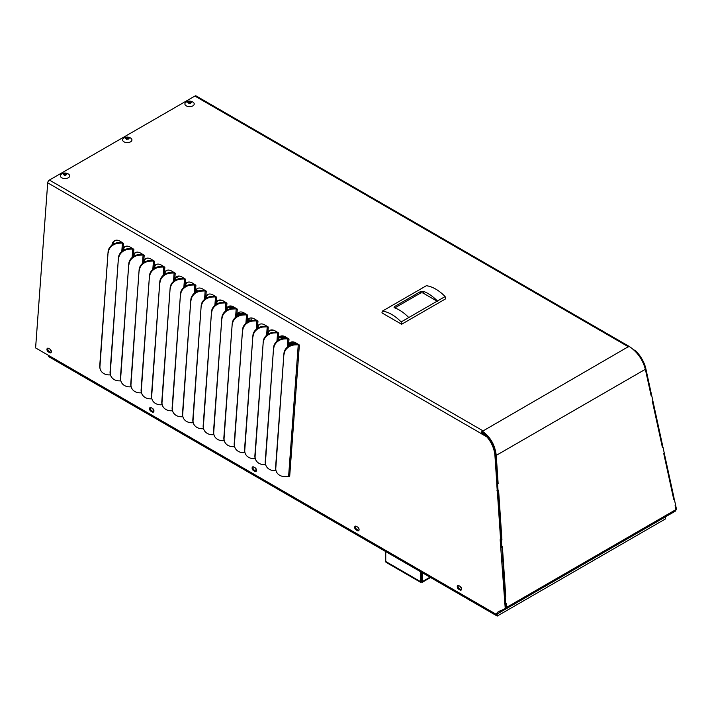 <?xml version="1.0" encoding="UTF-8"?>
<svg xmlns="http://www.w3.org/2000/svg" width="712" height="712" viewBox="0 0 712 712"><rect width="100%" height="100%" fill="white"/><g stroke="black" fill="none" stroke-linecap="round" stroke-linejoin="round"><path stroke-width="1.07" d="M650.884 394.599L651.409 394.252L645.828 368.647A21.324 11.187 -124.1 0 0 635.772 350.945L633.564 349.672M662.231 446.611L662.747 446.255L651.596 394.973L650.91 394.715M673.57 498.614L674.095 498.258L664.269 453.233M676.178 509.837L676.151 509.854A1.78 0.935 -124.1 0 0 676.178 509.837A1.78 0.935 -124.1 0 0 676.4 508.84L675.617 505.235M51.335 351.31A1.647 1.032 64.5 0 1 50.392 349.458M153.917 410.637A1.647 1.032 64.5 0 1 152.964 408.786M256.489 469.956A1.647 1.032 64.5 0 1 255.546 468.113M359.07 529.283A1.647 1.032 64.5 0 1 358.118 527.441M461.643 588.61A1.647 1.032 64.5 0 1 460.7 586.759M289.668 343.495L297.767 343.985M289.036 344.439L292.267 344.635M206.56 297.945L205.67 297.892M195.524 291.368L197.206 291.475M251.496 320.569L251.238 320.551A433.955 250.757 180 0 1 251.096 317.935M258.714 327.627L257.468 327.556M270.613 330.065L273.755 330.252M280.448 336.304L284.916 336.58M279.522 337.23L286.856 337.675M296.37 343.184L290.211 342.801M246.993 321.993L247.66 322.038M247.358 321.032L249.458 321.165M249.859 318.122A435.192 251.478 180 0 0 249.983 320.471L247.776 320.338M237.167 314.766L239.819 314.927M237.799 313.823L245.053 314.268M249.814 318.13A435.192 251.478 0 0 0 249.93 320.471M245.142 313.556L238.28 313.129M227.626 307.557L235.627 308.056M228.436 306.632L233.732 306.952A10.484 6.559 -115.5 0 0 228.561 306.382A10.484 6.559 -115.5 0 0 226.523 308.394L225.864 310.806M231.596 306.098L229.94 306M218.433 300.375L222.758 300.642M198.933 290.852L195.898 290.674M481.944 433.172L481.098 433.581L486.866 436.919A21.324 13.341 64.5 0 1 494.947 455.76L496.816 483.501L497.661 483.101L495.792 455.351A21.324 13.341 64.5 0 0 487.711 436.509L481.944 433.083A1.202 0.694 -60 0 1 482.344 432.113M481.098 433.581L481.098 433.492A2.403 1.388 -60 0 1 482.798 430.724A21.93 12.656 60 0 1 483.11 430.902L482.327 432.317L486.91 436.047M496.816 483.501L500.616 539.865L500.153 539.696L505.182 607.692A1.78 1.113 64.5 0 1 504.728 608.822L497.181 612.4L497.483 612.987L496.122 613.771L496.406 614.42L35.6 347.919L47.704 182.833A2.403 1.388 -60 0 1 49.404 180.065L194.91 96.058A2.403 1.388 -60 0 1 196.112 95.942L629.497 346.593A2.403 1.388 -60 0 0 628.296 346.717L482.798 431.08M504.915 603.74L505.76 603.34L506.027 607.292A1.78 1.113 64.5 0 1 505.582 608.422L500.865 611.047M500.589 610.522L498.071 612.071M497.937 612.818L496.406 614.42M498.142 490.604L501.462 539.465L500.616 539.865M501.933 546.967L505.253 595.819L504.408 596.229M125.561 246.379A10.484 6.559 -115.5 0 0 123.933 248.168L122.669 251.318M115.219 240.398A10.484 6.559 -115.5 0 0 112.825 244.483M291.066 342.098A10.484 6.559 -115.5 0 0 289.428 343.887L288.164 347.038M280.715 336.117A10.484 6.559 -115.5 0 0 279.086 337.906L277.822 341.048M270.373 330.137A10.484 6.559 -115.5 0 0 268.744 331.925L267.481 335.067M260.031 324.156A10.484 6.559 -115.5 0 0 258.403 325.945L257.139 329.086M249.69 318.175A10.484 6.559 -115.5 0 0 248.052 319.955L246.788 323.106M239.348 312.185A10.484 6.559 -115.5 0 0 237.71 313.974L236.446 317.125M228.997 306.204A10.484 6.559 -115.5 0 0 227.368 307.993L226.105 311.135M218.655 300.224A10.484 6.559 -115.5 0 0 217.026 302.013L215.763 305.154M208.313 294.243A10.484 6.559 -115.5 0 0 206.676 296.032L205.421 299.173M197.972 288.262A10.484 6.559 -115.5 0 0 196.334 290.051L195.07 293.193M187.621 282.281A10.484 6.559 -115.5 0 0 185.992 284.061L184.728 287.212M177.279 276.292A10.484 6.559 -115.5 0 0 175.65 278.08L174.387 281.231M166.937 270.311A10.484 6.559 -115.5 0 0 165.3 272.1L164.045 275.241M156.595 264.33A10.484 6.559 -115.5 0 0 154.958 266.119L153.694 269.261M146.245 258.349A10.484 6.559 -115.5 0 0 144.616 260.138L143.352 263.28M135.903 252.368A10.484 6.559 -115.5 0 0 134.274 254.148L133.01 257.299M458.323 585.451A2.074 1.299 -115.5 0 0 459.445 588.753L460.913 589.598A2.074 1.299 -115.5 0 0 461.447 589.785M355.742 526.124A2.074 1.299 -115.5 0 0 356.872 529.425L358.332 530.271A2.074 1.299 -115.5 0 0 358.875 530.458M253.169 466.796A2.074 1.299 -115.5 0 0 254.291 470.098L255.759 470.952A2.074 1.299 -115.5 0 0 256.293 471.139M150.597 407.478A2.074 1.299 -115.5 0 0 151.718 410.78L153.187 411.625A2.074 1.299 -115.5 0 0 153.721 411.812M48.016 348.15A2.074 1.299 -115.5 0 0 49.146 351.452L50.605 352.298A2.074 1.299 -115.5 0 0 51.139 352.485M651.596 394.973L651.053 395.347L645.366 369.288C642.713 359.551 637.356 351.959 629.301 346.504L628.607 346.895A21.93 12.656 -120 0 0 628.296 346.717L194.91 96.058M504.879 595.997L504.336 596.3L504.79 603.055L506.188 603.117L506.481 607.443L505.876 608.974L501.738 611.35L501.444 610.771M501.088 539.643L500.545 539.936L500.999 546.7L502.396 546.754L505.734 596.353L505.173 596.611L505.627 603.376M497.288 483.279L496.745 483.573L497.207 490.337L498.596 490.39L501.942 539.99L501.382 540.248L501.835 547.012M482.416 431.303C490.337 436.839 494.947 444.867 496.246 455.386L498.142 483.626L497.296 483.314M458.857 585.638A2.074 1.299 -115.5 0 0 457.834 585.522A2.074 1.299 -115.5 0 0 457.318 587.24A2.074 1.299 -115.5 0 0 458.599 589.153L460.068 589.999A2.074 1.299 -115.5 0 0 461.082 590.115A2.074 1.299 -115.5 0 0 461.607 588.397A2.074 1.299 -115.5 0 0 460.326 586.483L458.857 585.638M356.285 526.31A2.074 1.299 -115.5 0 0 355.261 526.204A2.074 1.299 -115.5 0 0 354.736 527.912A2.074 1.299 -115.5 0 0 356.027 529.826L357.486 530.68A2.074 1.299 -115.5 0 0 358.51 530.787A2.074 1.299 -115.5 0 0 359.035 529.069A2.074 1.299 -115.5 0 0 357.744 527.156L356.285 526.31M253.703 466.983A2.074 1.299 -115.5 0 0 252.689 466.876A2.074 1.299 -115.5 0 0 252.164 468.594A2.074 1.299 -115.5 0 0 253.445 470.507L254.914 471.353A2.074 1.299 -115.5 0 0 255.937 471.46A2.074 1.299 -115.5 0 0 256.453 469.751A2.074 1.299 -115.5 0 0 255.172 467.837L253.703 466.983M151.131 407.665A2.074 1.299 -115.5 0 0 150.107 407.549A2.074 1.299 -115.5 0 0 149.591 409.267A2.074 1.299 -115.5 0 0 150.873 411.18L152.332 412.026A2.074 1.299 -115.5 0 0 153.356 412.141A2.074 1.299 -115.5 0 0 153.881 410.423A2.074 1.299 -115.5 0 0 152.59 408.51L151.131 407.665M48.549 348.337A2.074 1.299 -115.5 0 0 47.535 348.221A2.074 1.299 -115.5 0 0 47.01 349.939A2.074 1.299 -115.5 0 0 48.291 351.853L49.76 352.698A2.074 1.299 -115.5 0 0 50.783 352.814A2.074 1.299 -115.5 0 0 51.3 351.096A2.074 1.299 -115.5 0 0 50.018 349.183L48.549 348.337M132.138 257.477L132.752 249.049A1.202 0.632 -175.8 0 1 133.811 249.28L130.287 247.126A10.484 6.559 -115.5 0 0 125.125 246.557A10.484 6.559 -115.5 0 0 123.078 248.577L122.428 250.98M142.48 263.458L143.103 255.03A1.202 0.632 -175.8 0 1 144.153 255.261L140.629 253.107A10.484 6.559 -115.5 0 0 135.467 252.546A10.484 6.559 -115.5 0 0 133.429 254.558L132.77 256.961M152.822 269.439L153.445 261.01A1.202 0.632 -175.8 0 1 154.504 261.242L150.98 259.097A10.484 6.559 -115.5 0 0 145.818 258.527A10.484 6.559 -115.5 0 0 143.771 260.539L143.112 262.942M164.873 267.231L161.321 265.078A10.484 6.559 -115.5 0 0 156.159 264.508A10.484 6.559 -115.5 0 0 154.112 266.519L153.463 268.931M173.514 281.409L174.129 272.972A1.202 0.632 -175.8 0 1 175.188 273.203L171.663 271.058A10.484 6.559 -115.5 0 0 166.501 270.489A10.484 6.559 -115.5 0 0 164.454 272.5L163.805 274.912M183.856 287.39L184.479 278.962A1.202 0.632 -175.8 0 1 185.529 279.184L182.005 277.039A10.484 6.559 -115.5 0 0 176.843 276.47A10.484 6.559 -115.5 0 0 174.805 278.481L174.146 280.893M194.198 293.371L194.821 284.942A1.202 0.632 -175.8 0 1 195.88 285.174L192.356 283.02A10.484 6.559 -115.5 0 0 187.194 282.45A10.484 6.559 -115.5 0 0 185.147 284.471L184.488 286.874M204.549 299.352L205.163 290.923A1.202 0.632 -175.8 0 1 206.222 291.155L202.697 289.001A10.484 6.559 -115.5 0 0 197.535 288.44A10.484 6.559 -115.5 0 0 195.489 290.452L194.839 292.855M214.891 305.332L215.505 296.904A1.202 0.632 -175.8 0 1 216.564 297.135L213.039 294.99A10.484 6.559 -115.5 0 0 207.877 294.421A10.484 6.559 -115.5 0 0 205.83 296.432L205.181 298.835M225.232 311.313L225.846 302.885A1.202 0.632 -175.8 0 1 226.905 303.116L223.381 300.971A10.484 6.559 -115.5 0 0 218.219 300.402A10.484 6.559 -115.5 0 0 216.181 302.413L215.522 304.825M235.574 317.303L236.197 308.866A1.202 0.632 -175.8 0 1 237.247 309.097L233.732 306.952M245.916 323.284L246.539 314.855A1.202 0.632 -175.8 0 1 247.598 315.087L244.074 312.933A10.484 6.559 -115.5 0 0 238.912 312.363A10.484 6.559 -115.5 0 0 236.865 314.384L236.215 316.787M256.267 329.264L256.881 320.836A1.202 0.632 -175.8 0 1 257.94 321.067L254.415 318.914A10.484 6.559 -115.5 0 0 249.253 318.353A10.484 6.559 -115.5 0 0 247.206 320.364L246.557 322.767M268.317 327.048L264.757 324.903A10.484 6.559 -115.5 0 0 259.595 324.334A10.484 6.559 -115.5 0 0 257.548 326.345L256.898 328.748M276.95 341.226L277.573 332.798A1.202 0.632 -175.8 0 1 278.623 333.029L275.099 330.884A10.484 6.559 -115.5 0 0 269.937 330.315A10.484 6.559 -115.5 0 0 267.899 332.326L267.24 334.738M287.292 347.216L287.915 338.779A1.202 0.632 -175.8 0 1 288.974 339.01L285.45 336.865A10.484 6.559 -115.5 0 0 280.288 336.295A10.484 6.559 -115.5 0 0 278.241 338.307L277.582 340.719M289.143 476.497L289.659 476.684A1.202 0.632 4.2 0 0 288.6 476.453L298.257 344.768A1.202 0.632 -175.8 0 1 299.316 344.991L295.792 342.846A10.484 6.559 -115.5 0 0 290.63 342.276A10.484 6.559 -115.5 0 0 288.582 344.288L287.933 346.7M121.796 251.496L122.411 243.059A1.202 0.632 -175.8 0 1 123.47 243.29L119.945 241.145A10.484 6.559 -115.5 0 0 114.783 240.576A10.484 6.559 -115.5 0 0 111.944 245.106M504.461 603.58L505.209 603.215M501.96 546.976L501.114 547.377M500.661 547.216L501.417 546.852M498.169 490.613L497.323 491.013M496.869 490.853L497.626 490.497M487.711 436.509L486.866 436.919M496.967 613.37L496.122 613.771M496.406 614.331L497.252 613.931M498.026 612L497.181 612.4M134.274 254.148L133.429 254.558L133.865 249.253M144.616 260.138L143.771 260.539L144.207 255.234M154.958 266.119L154.112 266.519L154.549 261.215M165.3 272.1L164.454 272.5L164.846 267.223A1.202 0.632 -175.8 0 0 163.787 266.991L160.511 267.125L160.298 266.493L163.546 266.359M175.65 278.08L174.805 278.481L175.232 273.185M185.992 284.061L185.147 284.471L185.583 279.166M196.334 290.051L195.489 290.452L195.925 285.147M206.676 296.032L205.83 296.432L206.266 291.128M217.026 302.013L216.181 302.413L216.608 297.109M227.368 307.993L226.523 308.394L226.959 303.098M237.71 313.974L236.865 314.384L237.301 309.079M248.052 319.955L247.206 320.364L247.643 315.06M258.403 325.945L257.548 326.345L257.984 321.041M268.744 331.925L267.899 332.326L268.282 327.048A1.202 0.632 -175.8 0 0 267.223 326.817L263.947 326.95L263.743 326.318L266.982 326.185M279.086 337.906L278.241 338.307L278.677 333.011M289.428 343.887L288.582 344.288L289.019 338.992M123.933 248.168L123.078 248.577L123.514 243.273M675.626 510.967L505.876 608.974L675.626 510.967L675.964 509.587L675.092 505.6L675.635 505.217L674.273 498.978L673.73 499.352L663.753 453.589L664.296 453.215L662.934 446.976L662.391 447.35L652.414 401.586L652.948 401.212M498.142 483.626L497.581 483.884L498.044 490.648M662.934 446.976L662.258 446.718M674.273 498.978L673.596 498.729M505.173 596.611L504.336 596.3M505.734 596.353L504.879 596.042M501.382 540.248L500.545 539.936M501.942 539.99L501.088 539.678M497.581 483.884L496.745 483.573M635.264 351.292L635.772 350.945M110.538 375.019A10.36 8.615 -18.4 0 1 110.422 374.708A10.36 8.615 -18.4 0 1 110.075 371.86L118.441 257.753A10.36 8.615 -18.4 0 1 129.273 248.55L132.512 248.417M132.752 249.049L129.477 249.182L129.273 248.55M118.441 257.753L110.289 372.492A10.36 8.615 -18.4 0 0 110.636 375.34A10.36 8.615 -18.4 0 0 119.821 380.867L120.809 380.822M120.88 381A10.36 8.615 -18.4 0 1 120.764 380.689A10.36 8.615 -18.4 0 1 120.417 377.841L128.792 263.743A10.36 8.615 -18.4 0 1 139.614 254.531L142.854 254.398M143.103 255.03L139.828 255.163L139.614 254.531M128.792 263.743L120.631 378.473A10.36 8.615 -18.4 0 0 120.978 381.32A10.36 8.615 -18.4 0 0 130.162 386.847L131.159 386.812M131.222 386.99A10.36 8.615 -18.4 0 1 131.115 386.669A10.36 8.615 -18.4 0 1 130.768 383.821L139.134 269.723A10.36 8.615 -18.4 0 1 149.956 260.512L153.196 260.378M153.445 261.01L150.17 261.144L149.956 260.512M139.134 269.723L130.972 384.453A10.36 8.615 -18.4 0 0 131.32 387.301A10.36 8.615 -18.4 0 0 140.513 392.828L141.501 392.793M141.563 392.971A10.36 8.615 -18.4 0 1 141.457 392.65A10.36 8.615 -18.4 0 1 141.11 389.802L149.475 275.704A10.36 8.615 -18.4 0 1 160.298 266.493M149.475 275.704L141.314 390.443A10.36 8.615 -18.4 0 0 141.661 393.291A10.36 8.615 -18.4 0 0 150.855 398.818L151.843 398.773M151.914 398.951A10.36 8.615 -18.4 0 1 151.798 398.64A10.36 8.615 -18.4 0 1 151.451 395.783L159.817 281.685A10.36 8.615 -18.4 0 1 170.649 272.474L173.888 272.34M174.129 272.972L170.853 273.105L170.649 272.474M159.817 281.685L151.665 396.424A10.36 8.615 -18.4 0 0 152.012 399.272A10.36 8.615 -18.4 0 0 161.197 404.799L162.185 404.754M162.256 404.932A10.36 8.615 -18.4 0 1 162.14 404.621A10.36 8.615 -18.4 0 1 161.793 401.773L170.168 287.666A10.36 8.615 -18.4 0 1 180.99 278.454L184.23 278.321M184.479 278.962L181.204 279.095L180.99 278.454M170.168 287.666L162.007 402.405A10.36 8.615 -18.4 0 0 162.354 405.253A10.36 8.615 -18.4 0 0 171.539 410.78L172.535 410.735M172.598 410.913A10.36 8.615 -18.4 0 1 172.482 410.602A10.36 8.615 -18.4 0 1 172.135 407.753L180.51 293.656A10.36 8.615 -18.4 0 1 191.332 284.444L194.572 284.31M194.821 284.942L191.546 285.076L191.332 284.444M180.51 293.656L172.349 408.385A10.36 8.615 -18.4 0 0 172.696 411.233A10.36 8.615 -18.4 0 0 181.889 416.76L182.877 416.725M182.94 416.894A10.36 8.615 -18.4 0 1 182.833 416.582A10.36 8.615 -18.4 0 1 182.486 413.734L190.852 299.636A10.36 8.615 -18.4 0 1 201.674 290.425L204.914 290.291M205.163 290.923L201.888 291.057L201.674 290.425M190.852 299.636L182.69 414.366A10.36 8.615 -18.4 0 0 183.037 417.214A10.36 8.615 -18.4 0 0 192.231 422.741L193.219 422.705M193.29 422.883A10.36 8.615 -18.4 0 1 193.175 422.563A10.36 8.615 -18.4 0 1 192.827 419.715L201.193 305.617A10.36 8.615 -18.4 0 1 212.025 296.406L215.264 296.272M215.505 296.904L212.229 297.038L212.025 296.406M201.193 305.617L193.041 420.347A10.36 8.615 -18.4 0 0 193.388 423.204A10.36 8.615 -18.4 0 0 202.573 428.722L203.561 428.686M203.632 428.864A10.36 8.615 -18.4 0 1 203.516 428.544A10.36 8.615 -18.4 0 1 203.169 425.696L211.535 311.598A10.36 8.615 -18.4 0 1 222.367 302.386L225.606 302.253M225.846 302.885L222.571 303.018L222.367 302.386M211.535 311.598L203.383 426.337A10.36 8.615 -18.4 0 0 203.73 429.185A10.36 8.615 -18.4 0 0 212.915 434.712L213.911 434.667M213.974 434.845A10.36 8.615 -18.4 0 1 213.858 434.534A10.36 8.615 -18.4 0 1 213.511 431.686L221.886 317.579A10.36 8.615 -18.4 0 1 232.708 308.367L235.948 308.234M236.197 308.866L232.922 309.008L232.708 308.367M221.886 317.579L213.725 432.317A10.36 8.615 -18.4 0 0 214.072 435.166A10.36 8.615 -18.4 0 0 223.256 440.692L224.253 440.648M224.316 440.826A10.36 8.615 -18.4 0 1 224.209 440.514A10.36 8.615 -18.4 0 1 223.862 437.666L232.228 323.56A10.36 8.615 -18.4 0 1 243.05 314.348L246.29 314.223M246.539 314.855L243.264 314.989L243.05 314.348M232.228 323.56L224.066 438.298A10.36 8.615 -18.4 0 0 224.413 441.146A10.36 8.615 -18.4 0 0 233.607 446.673L234.595 446.629M234.666 446.807A10.36 8.615 -18.4 0 1 234.551 446.495A10.36 8.615 -18.4 0 1 234.203 443.647L242.57 329.549A10.36 8.615 -18.4 0 1 253.401 320.338L256.64 320.204M256.881 320.836L253.606 320.97L253.401 320.338M242.57 329.549L234.408 444.279A10.36 8.615 -18.4 0 0 234.764 447.127A10.36 8.615 -18.4 0 0 243.949 452.654L244.937 452.618M245.008 452.796A10.36 8.615 -18.4 0 1 244.892 452.476A10.36 8.615 -18.4 0 1 244.545 449.628L252.911 335.53A10.36 8.615 -18.4 0 1 263.743 326.318M252.911 335.53L244.759 450.26A10.36 8.615 -18.4 0 0 245.106 453.108A10.36 8.615 -18.4 0 0 254.291 458.635L255.279 458.599M255.35 458.777A10.36 8.615 -18.4 0 1 255.234 458.457A10.36 8.615 -18.4 0 1 254.887 455.609L263.262 341.511A10.36 8.615 -18.4 0 1 274.084 332.299L277.324 332.166M277.573 332.798L274.298 332.931L274.084 332.299M263.262 341.511L255.101 456.241A10.36 8.615 -18.4 0 0 255.448 459.098A10.36 8.615 -18.4 0 0 264.633 464.624L265.629 464.58M265.692 464.758A10.36 8.615 -18.4 0 1 265.585 464.447A10.36 8.615 -18.4 0 1 265.229 461.59L273.604 347.492A10.36 8.615 -18.4 0 1 284.426 338.28L287.666 338.147M287.915 338.779L284.64 338.912L284.426 338.28M273.604 347.492L265.442 462.23A10.36 8.615 -18.4 0 0 265.79 465.078A10.36 8.615 -18.4 0 0 274.983 470.605L275.971 470.561M276.034 470.739A10.36 8.615 -18.4 0 1 275.927 470.427A10.36 8.615 -18.4 0 1 275.58 467.579L283.946 353.472A10.36 8.615 -18.4 0 1 294.768 344.261L298.008 344.127M283.946 353.472L275.784 468.211A10.36 8.615 -18.4 0 0 276.131 471.059A10.36 8.615 -18.4 0 0 285.325 476.586L288.6 476.453M298.257 344.768L294.982 344.902L294.768 344.261M100.196 369.038A10.36 8.615 -18.4 0 1 100.081 368.727A10.36 8.615 -18.4 0 1 99.733 365.879L108.099 251.772A10.36 8.615 -18.4 0 1 118.931 242.561L122.17 242.427M122.411 243.059L119.135 243.201L118.931 242.561M108.099 251.772L99.938 366.511A10.36 8.615 -18.4 0 0 100.294 369.359A10.36 8.615 -18.4 0 0 109.479 374.886L110.467 374.841M501.738 611.35L497.27 613.922L496.985 613.361M501.346 611.581L500.999 610.985M668.417 515.123L669.111 514.723M108.313 252.413A10.36 8.615 -18.4 0 1 119.135 243.201M118.655 258.394A10.36 8.615 -18.4 0 1 129.477 249.182M128.997 264.375A10.36 8.615 -18.4 0 1 139.828 255.163M139.347 270.355A10.36 8.615 -18.4 0 1 150.17 261.144M149.689 276.336A10.36 8.615 -18.4 0 1 160.511 267.125M160.031 282.317A10.36 8.615 -18.4 0 1 170.853 273.105M170.373 288.307A10.36 8.615 -18.4 0 1 181.204 279.095M180.715 294.287A10.36 8.615 -18.4 0 1 191.546 285.076M191.065 300.268A10.36 8.615 -18.4 0 1 201.888 291.057M201.407 306.249A10.36 8.615 -18.4 0 1 212.229 297.038M211.749 312.23A10.36 8.615 -18.4 0 1 222.571 303.018M222.091 318.211A10.36 8.615 -18.4 0 1 232.922 309.008M232.441 324.2A10.36 8.615 -18.4 0 1 243.264 314.989M242.783 330.181A10.36 8.615 -18.4 0 1 253.606 320.97M253.125 336.162A10.36 8.615 -18.4 0 1 263.947 326.95M263.467 342.143A10.36 8.615 -18.4 0 1 274.298 332.931M273.808 348.123A10.36 8.615 -18.4 0 1 284.64 338.912M284.159 354.113A10.36 8.615 -18.4 0 1 294.982 344.902M497.643 612.32L498.249 613.361M48.692 355.484L48.692 356.65L497.216 616.058L497.216 614.038M665.551 516.779L665.551 518.87L497.216 616.058M385.753 551.595L385.744 561.501A1.887 1.086 120 0 0 386.135 562.364L420.712 582.363M420.552 571.718L420.543 581.633L421.424 581.126L421.433 572.234L421.424 581.126L422.305 581.633L421.424 582.14L421.424 581.126M422.314 572.742L422.305 581.633L421.424 582.14L420.543 581.633L421.424 582.14M394.635 306.516L394.635 307.842L394.635 306.516L420.347 291.671L423.284 291.297A36.267 20.942 60 0 1 437.417 301.007L408.768 317.552A36.267 20.942 -120 0 0 394.635 307.842L394.03 307.246M437.497 301.398L423.284 293.175A2.074 1.202 0 0 0 420.347 293.175L394.822 307.913M408.768 317.552L401.15 321.949L401.621 324.254L445.578 298.871L445.107 296.566L437.417 301.007M445.107 296.566A36.267 20.942 -120 0 0 426.363 285.726L382.397 311.108A36.267 20.942 -120 0 1 401.15 321.949M401.621 324.254L381.926 312.862L382.397 311.108M192.863 102.065A4.664 2.697 180 0 1 193.148 102.252A4.664 2.697 180 0 1 192.756 105.937A4.664 2.697 180 0 1 186.366 105.928A4.664 2.697 180 0 1 185.974 102.243A6.283 6.283 0 0 1 193.148 102.252M190.611 102.831L190.318 103.409A6.194 4.423 -136.1 0 0 189.739 103.124L189.428 103.133A6.194 4.334 133.9 0 0 188.867 103.427L188.377 102.688A6.194 4.423 -136.1 0 0 187.808 102.608L187.799 102.394A6.194 4.334 -46.1 0 1 188.369 102.101L188.511 102.768L188.814 101.558A6.194 4.423 43.9 0 1 189.383 101.647L189.695 101.638A6.194 4.334 -46.1 0 1 190.264 101.549L190.745 102.083A6.194 4.423 43.9 0 1 191.323 102.368L191.332 102.573A6.194 4.334 133.9 0 0 190.763 102.67L190.763 102.67M188.511 101.95L188.36 102.688M188.502 101.665L189.383 102.715L189.383 101.647M190.576 101.647L190.611 103.071M189.695 101.638L189.695 102.715L190.264 101.549M130.581 138.021A4.664 2.697 180 0 1 130.875 138.208A4.664 2.697 180 0 1 130.474 141.893A4.664 2.697 180 0 1 124.093 141.884A4.664 2.697 180 0 1 123.701 138.199A6.283 6.283 0 0 1 130.875 138.208M128.338 138.787L128.035 139.365A6.194 4.423 -136.1 0 0 127.466 139.08L127.154 139.089A6.194 4.334 133.9 0 0 126.585 139.383L126.104 138.644A6.194 4.423 -136.1 0 0 125.526 138.564L125.526 138.35A6.194 4.334 -46.1 0 1 126.086 138.057L126.238 138.724L126.531 137.514A6.194 4.423 43.9 0 1 127.11 137.603L127.421 137.603A6.194 4.334 -46.1 0 1 127.982 137.505L128.471 138.039A6.194 4.423 43.9 0 1 129.041 138.324L129.05 138.529A6.194 4.334 133.9 0 0 128.489 138.626L128.471 138.039M126.238 137.905L126.086 138.644M126.229 137.621L127.11 138.671L127.11 137.603M128.293 137.603L128.338 139.027M127.421 137.603L127.421 138.671L127.982 137.505M68.308 173.977A4.664 2.697 180 0 1 68.592 174.164A4.664 2.697 180 0 1 68.201 177.849A4.664 2.697 180 0 1 61.811 177.84A4.664 2.697 180 0 1 61.419 174.155A6.283 6.283 0 0 1 68.592 174.164M66.056 174.743L65.762 175.321A6.194 4.423 -136.1 0 0 65.184 175.045L64.872 175.045A6.194 4.334 133.9 0 0 64.311 175.339L63.822 174.6A6.194 4.423 -136.1 0 0 63.252 174.52L63.243 174.306A6.194 4.334 -46.1 0 1 63.804 174.013L63.955 174.68L64.258 173.47A6.194 4.423 43.9 0 1 64.828 173.559L65.139 173.559A6.194 4.334 -46.1 0 1 65.709 173.461L66.189 173.995A6.194 4.423 43.9 0 1 66.768 174.28L66.768 174.485A6.194 4.334 133.9 0 0 66.207 174.582L66.207 174.582M63.955 173.862L63.804 174.6M63.946 173.577L64.828 174.627L64.828 173.559M66.02 173.559L66.056 174.983M65.139 173.559L65.139 174.627L65.709 173.461M179.219 276.087L175.553 278.205M482.798 430.724L49.404 180.065M47.704 182.833L481.098 433.492M289.659 476.684L299.36 344.973M496.246 455.386L645.366 369.288M505.582 608.422L504.728 608.822M506.027 607.292L505.182 607.692M495.792 455.351L494.947 455.76M460.068 589.999L460.913 589.598M458.599 589.153L459.445 588.753M357.486 530.68L358.332 530.271M356.027 529.826L356.872 529.425M254.914 471.353L255.759 470.952M253.445 470.507L254.291 470.098M152.332 412.026L153.187 411.625M150.873 411.18L151.718 410.78M49.76 352.698L50.605 352.298M48.291 351.853L49.146 351.452M506.481 607.443L675.964 509.587M645.303 369.003L645.828 368.647M675.875 509.196L676.4 508.84M163.173 275.419L163.787 266.991M266.608 335.245L267.223 326.817M110.289 372.492L110.075 371.86M120.631 378.473L120.417 377.841M130.972 384.453L130.768 383.821M141.314 390.443L141.11 389.802M151.665 396.424L151.451 395.783M162.007 402.405L161.793 401.773M172.349 408.385L172.135 407.753M182.69 414.366L182.486 413.734M193.041 420.347L192.827 419.715M203.383 426.337L203.169 425.696M213.725 432.317L213.511 431.686M224.066 438.298L223.862 437.666M234.408 444.279L234.203 443.647M244.759 450.26L244.545 449.628M255.101 456.241L254.887 455.609M265.442 462.23L265.229 461.59M275.784 468.211L275.58 467.579M99.938 366.511L99.733 365.879M385.744 561.501L420.543 581.633M430.003 577.183L422.305 581.633M420.347 293.175L420.347 291.671M423.284 293.175L423.284 291.297M190.585 101.932L190.585 103M190.745 102.67L190.745 102.083M128.311 137.888L128.311 138.956M66.029 173.844L66.029 174.912M66.189 174.582L66.189 173.995M110.636 375.34L110.422 374.708M120.978 381.32L120.764 380.689M131.32 387.301L131.115 386.669M141.661 393.291L141.457 392.65M152.012 399.272L151.798 398.64M162.354 405.253L162.14 404.621M172.696 411.233L172.482 410.602M183.037 417.214L182.833 416.582M193.388 423.204L193.175 422.563M203.73 429.185L203.516 428.544M214.072 435.166L213.858 434.534M224.413 441.146L224.209 440.514M234.764 447.127L234.551 446.495M245.106 453.108L244.892 452.476M255.448 459.098L255.234 458.457M265.79 465.078L265.585 464.447M276.131 471.059L275.927 470.427M100.294 369.359L100.081 368.727M430.555 577.503L422.145 582.363"/></g></svg>
